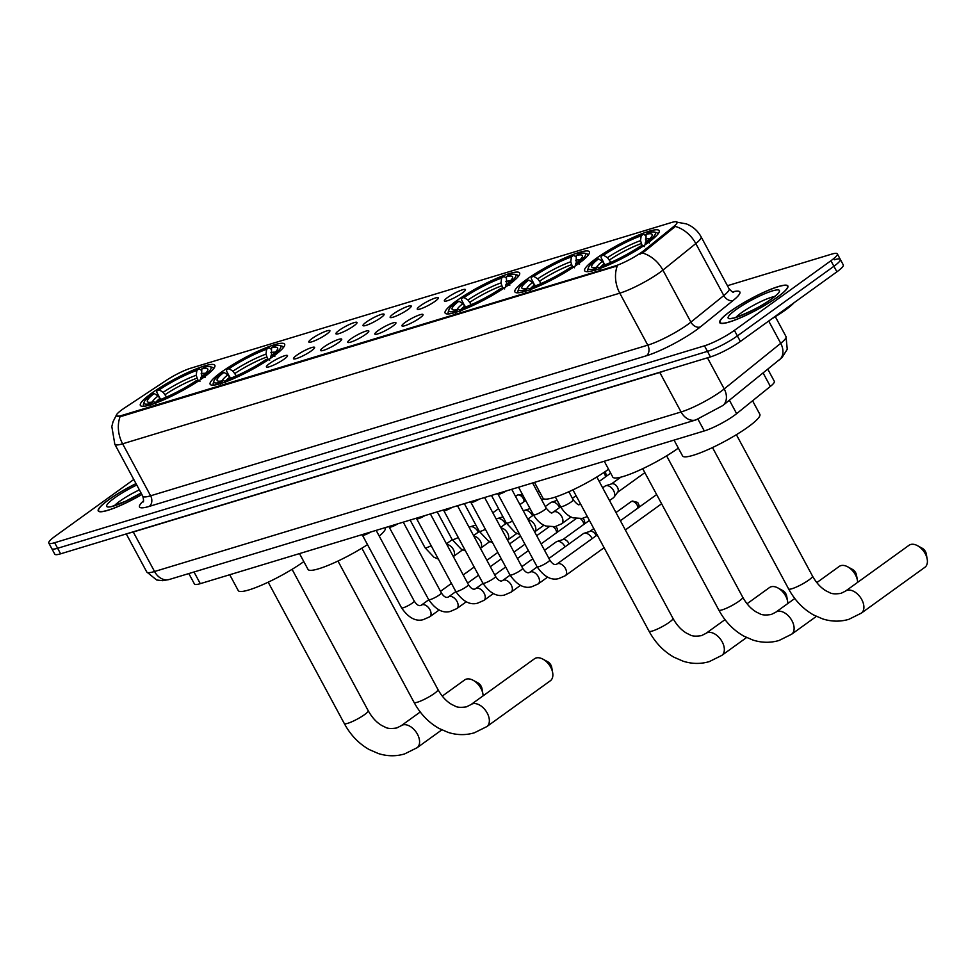 <?xml version="1.0" encoding="UTF-8"?>
<svg xmlns="http://www.w3.org/2000/svg" width="976" height="976" viewBox="0 0 976 976"><rect width="100%" height="100%" fill="white"/><g stroke="black" fill="none" stroke-linecap="round" stroke-linejoin="round"><path stroke-width="1.46" d="M203.545 377.505A42.297 6.905 -28.3 0 0 214.842 365.305A42.297 6.905 -28.3 0 0 190.71 371.222A42.297 6.905 -28.3 0 0 151.67 393.218A42.297 6.905 -28.3 0 0 140.361 405.406A42.297 6.905 -28.3 0 0 164.493 399.489A42.297 6.905 -28.3 0 0 203.545 377.505M578.073 264.008A42.297 6.905 -28.3 0 0 589.382 251.82A42.297 6.905 -28.3 0 0 565.25 257.737A42.297 6.905 -28.3 0 0 526.21 279.734A42.297 6.905 -28.3 0 0 514.901 291.922A42.297 6.905 -28.3 0 0 539.033 286.005A42.297 6.905 -28.3 0 0 578.073 264.008M508.301 285.151A42.297 6.905 -28.3 0 0 519.598 272.963A42.297 6.905 -28.3 0 0 495.466 278.88A42.297 6.905 -28.3 0 0 456.426 300.876A42.297 6.905 -28.3 0 0 445.117 313.064A42.297 6.905 -28.3 0 0 469.261 307.147A42.297 6.905 -28.3 0 0 508.301 285.151M273.317 356.35A42.297 6.905 -28.3 0 0 284.626 344.162A42.297 6.905 -28.3 0 0 260.494 350.079A42.297 6.905 -28.3 0 0 221.454 372.076A42.297 6.905 -28.3 0 0 210.145 384.263A42.297 6.905 -28.3 0 0 234.277 378.346A42.297 6.905 -28.3 0 0 273.317 356.35M647.857 242.865A42.297 6.905 -28.3 0 0 659.166 230.678A42.297 6.905 -28.3 0 0 635.022 236.595A42.297 6.905 -28.3 0 0 595.982 258.579A42.297 6.905 -28.3 0 0 584.685 270.779A42.297 6.905 -28.3 0 0 608.817 264.862A42.297 6.905 -28.3 0 0 647.857 242.865M447.569 297.497A11.968 1.952 151.7 0 1 459.098 291.068A11.968 1.952 151.7 0 1 465.491 289.799A11.968 1.952 151.7 0 1 462.246 293.056A11.968 1.952 151.7 0 1 451.693 299.059A11.968 1.952 151.7 0 1 444.507 301.096A11.968 1.952 151.7 0 1 447.569 297.497M420.461 305.708A11.968 1.952 151.7 0 1 431.99 299.278A11.968 1.952 151.7 0 1 438.37 298.009A11.968 1.952 151.7 0 1 435.137 301.267A11.968 1.952 151.7 0 1 424.584 307.269A11.968 1.952 151.7 0 1 417.399 309.307A11.968 1.952 151.7 0 1 420.461 305.708M393.352 313.93A11.968 1.952 151.7 0 1 404.881 307.489A11.968 1.952 151.7 0 1 411.262 306.232A11.968 1.952 151.7 0 1 408.029 309.477A11.968 1.952 151.7 0 1 397.476 315.48A11.968 1.952 151.7 0 1 390.29 317.517A11.968 1.952 151.7 0 1 393.352 313.93M366.232 322.141A11.968 1.952 151.7 0 1 377.773 315.699A11.968 1.952 151.7 0 1 384.154 314.443A11.968 1.952 151.7 0 1 380.921 317.688A11.968 1.952 151.7 0 1 370.368 323.69A11.968 1.952 151.7 0 1 363.182 325.74A11.968 1.952 151.7 0 1 366.232 322.141M339.123 330.352A11.968 1.952 151.7 0 1 350.665 323.922A11.968 1.952 151.7 0 1 357.045 322.653A11.968 1.952 151.7 0 1 353.812 325.911A11.968 1.952 151.7 0 1 343.259 331.913A11.968 1.952 151.7 0 1 336.073 333.951A11.968 1.952 151.7 0 1 339.123 330.352M312.015 338.574A11.968 1.952 151.7 0 1 323.556 332.133A11.968 1.952 151.7 0 1 329.937 330.876A11.968 1.952 151.7 0 1 326.704 334.121A11.968 1.952 151.7 0 1 316.151 340.124A11.968 1.952 151.7 0 1 308.965 342.161A11.968 1.952 151.7 0 1 312.015 338.574M405.15 322.422A11.968 1.952 151.7 0 1 416.691 315.992A11.968 1.952 151.7 0 1 423.072 314.723A11.968 1.952 151.7 0 1 419.839 317.981A11.968 1.952 151.7 0 1 409.286 323.983A11.968 1.952 151.7 0 1 402.1 326.021A11.968 1.952 151.7 0 1 405.15 322.422M378.041 330.644A11.968 1.952 151.7 0 1 389.583 324.203A11.968 1.952 151.7 0 1 395.963 322.934A11.968 1.952 151.7 0 1 392.73 326.191A11.968 1.952 151.7 0 1 382.177 332.194A11.968 1.952 151.7 0 1 374.991 334.231A11.968 1.952 151.7 0 1 378.041 330.644M350.933 338.855A11.968 1.952 151.7 0 1 362.474 332.413A11.968 1.952 151.7 0 1 368.855 331.157A11.968 1.952 151.7 0 1 365.622 334.402A11.968 1.952 151.7 0 1 355.069 340.404A11.968 1.952 151.7 0 1 347.883 342.442A11.968 1.952 151.7 0 1 350.933 338.855M323.825 347.066A11.968 1.952 151.7 0 1 335.366 340.624A11.968 1.952 151.7 0 1 341.746 339.367A11.968 1.952 151.7 0 1 338.501 342.625A11.968 1.952 151.7 0 1 327.96 348.627A11.968 1.952 151.7 0 1 320.775 350.665A11.968 1.952 151.7 0 1 323.825 347.066M296.716 355.276A11.968 1.952 151.7 0 1 308.257 348.847A11.968 1.952 151.7 0 1 314.638 347.578A11.968 1.952 151.7 0 1 311.393 350.835A11.968 1.952 151.7 0 1 300.84 356.838A11.968 1.952 151.7 0 1 293.666 358.875A11.968 1.952 151.7 0 1 296.716 355.276M269.608 363.499A11.968 1.952 151.7 0 1 281.149 357.057A11.968 1.952 151.7 0 1 287.53 355.801A11.968 1.952 151.7 0 1 284.284 359.046A11.968 1.952 151.7 0 1 273.731 365.048A11.968 1.952 151.7 0 1 266.558 367.086A11.968 1.952 151.7 0 1 269.608 363.499M767.819 369.233L774.346 381.372A23.936 3.916 151.7 0 1 770.369 386.423L736.636 413.653A23.936 3.916 151.7 0 1 734.208 415.495A23.936 3.916 151.7 0 1 704.294 430.941L200.287 583.66A23.936 3.916 151.7 0 1 194.456 584.014L188.819 573.559M644.001 250.478A21.545 3.514 151.7 0 1 641.818 252.137A21.545 3.514 151.7 0 1 614.892 266.033L121.634 415.495A21.545 3.514 151.7 0 1 116.388 415.813A21.545 3.514 151.7 0 1 124.733 407.822L166.335 380.335A21.545 3.514 151.7 0 1 190.674 368.22L671.842 222.418A21.545 3.514 151.7 0 1 677.1 222.101A21.545 3.514 151.7 0 1 673.525 226.652L644.001 250.478L644.538 251.479L639.939 254.211M777.518 297.107A38.711 6.32 -28.3 0 0 787.864 285.956A38.711 6.32 -28.3 0 0 765.782 291.373A38.711 6.32 -28.3 0 0 730.06 311.49A38.711 6.32 -28.3 0 0 719.715 322.653A38.711 6.32 -28.3 0 0 741.797 317.237A38.711 6.32 -28.3 0 0 777.518 297.107M135.993 483.596A38.711 6.32 -28.3 0 0 108.604 499.797A38.711 6.32 -28.3 0 0 98.259 510.96A38.711 6.32 -28.3 0 0 141.874 494.515M676.234 222.052L686.287 223.87C692.777 226.395 697.718 230.714 701.11 236.826A31.927 5.209 151.7 0 1 695.803 243.573L662.911 270.12A31.927 5.209 151.7 0 1 659.678 272.572A31.927 5.209 151.7 0 1 619.784 293.166A27.926 21.448 -106.9 0 1 617.296 265.899L122.012 416.179L116.425 415.898M642.293 252.943L642.269 252.967A27.926 20.764 -128.9 0 1 662.911 270.12L690.898 322.104L723.802 295.557A31.927 5.209 -28.3 0 0 729.096 288.811C731.719 291.604 733.257 292.715 733.72 292.153M133.785 479.484L55.205 536.178A23.936 3.916 -28.3 0 0 48.8 543.083L51.789 548.622A23.936 3.916 -28.3 0 0 57.621 548.268L707.466 351.36A23.936 3.916 -28.3 0 0 737.38 335.915L833.907 266.277A23.936 3.916 -28.3 0 0 840.312 259.384A23.936 3.916 -28.3 0 0 834.468 259.738M732.537 291.885A39.906 6.515 151.7 0 1 733.232 300.401A7.979 5.929 51.1 0 1 723.802 295.557L695.803 243.573A27.926 20.764 -128.9 0 0 675.331 226.444L644.538 251.479M48.8 543.083A23.936 3.916 -28.3 0 0 54.644 542.717L704.477 345.821A23.936 3.916 -28.3 0 0 734.391 330.376L830.918 260.738A23.936 3.916 -28.3 0 0 837.323 253.833A23.936 3.916 -28.3 0 0 831.479 254.187L727.437 285.712M836.896 271.828A23.936 3.916 -28.3 0 0 843.288 264.923L840.312 259.384A23.936 3.916 -28.3 0 1 833.907 266.277L737.38 335.915A23.936 3.916 -28.3 0 1 707.466 351.36L57.621 548.268A23.936 3.916 -28.3 0 1 51.789 548.622L54.778 554.173A23.936 3.916 -28.3 0 0 60.61 553.819L710.443 356.911A23.936 3.916 -28.3 0 0 740.369 341.466L836.896 271.828L830.918 260.738M771.674 318.884A39.906 6.515 -28.3 0 0 785.351 310.063A39.906 6.515 -28.3 0 0 794.025 302.755M730.304 311.417A38.308 6.259 -28.3 0 0 720.056 322.458A38.308 6.259 -28.3 0 0 741.919 317.102A38.308 6.259 -28.3 0 0 777.274 297.192A38.308 6.259 -28.3 0 0 787.51 286.139A38.308 6.259 -28.3 0 0 765.66 291.507A38.308 6.259 -28.3 0 0 730.304 311.417M136.03 483.657A38.308 6.259 -28.3 0 0 108.848 499.724A38.308 6.259 -28.3 0 0 98.6 510.765A38.308 6.259 -28.3 0 0 141.849 494.454M910.596 544.51A13.566 8.406 -125.8 0 0 909.01 545.291L845.509 591.102A13.566 8.406 54.2 0 1 847.095 590.321A13.566 8.406 54.2 0 1 861.052 598.361A13.566 8.406 54.2 0 1 861.381 613.111L924.882 567.3A13.566 8.406 -125.8 0 0 927.2 559.163A13.566 8.406 -125.8 0 0 917.452 545.657A13.566 8.406 -125.8 0 0 910.596 544.51M603.68 262.471L601.057 257.603L601.301 255.907A37.991 6.21 -28.3 0 1 643.526 234.118L641.171 235.814A34.319 5.6 -28.3 0 0 603.558 255.224L607.487 257.688L610.854 262.385M642.196 245.647L640.537 240.633L641.171 235.814M674.038 440.103L682.566 455.938A43.896 7.174 -28.3 0 0 707.612 449.79A43.896 7.174 -28.3 0 0 748.116 426.963A43.896 7.174 -28.3 0 0 759.853 414.312L752.569 400.794M605.083 264.752L602.412 261.361L598.483 258.896L596.214 259.579A37.991 6.21 -28.3 0 0 588.443 267.583L587.784 269.681A39.589 6.466 -28.3 0 0 587.82 270.877A39.589 6.466 -28.3 0 0 588.833 271.572M643.526 234.118L645.868 235.838M657.531 234.582A39.589 6.466 -28.3 0 0 657.519 233.349A39.589 6.466 -28.3 0 0 656.531 232.666L654.42 232.056A37.991 6.21 -28.3 0 0 648.418 232.642L646.063 234.338L646.002 242.146M588.443 267.583A37.991 6.21 -28.3 0 0 595.421 268.815L595.153 270.938M649.357 242.963L647.625 241.877A37.991 6.21 -28.3 0 0 654.42 232.056M598.483 258.896A34.319 5.6 -28.3 0 0 592.566 267.583A34.319 5.6 -28.3 0 0 597.776 267.119L595.421 268.815M603.558 255.224L601.301 255.907M647.625 241.877L645.356 242.56A34.319 5.6 -28.3 0 0 652.163 235.497A34.319 5.6 -28.3 0 0 646.063 234.338M597.776 267.119L600.228 268.022M645.038 244.854L645.356 242.56M644.27 246.623L642.537 245.537A37.991 6.21 -28.3 0 1 600.313 267.339L600.045 269.461M600.313 267.339L602.668 265.643A34.319 5.6 -28.3 0 0 640.28 246.233L642.537 245.537M917.452 545.657L922.235 548.244A5.588 3.465 54.2 0 1 926.248 553.807L927.2 559.163M857.623 582.355A13.566 8.406 -125.8 0 0 857.416 580.317A13.566 8.406 -125.8 0 0 847.668 566.8A13.566 8.406 -125.8 0 0 840.824 565.653A13.566 8.406 -125.8 0 0 839.226 566.434L816.802 582.611M533.909 283.613L531.286 278.746L531.517 277.062A37.991 6.21 -28.3 0 1 573.742 255.261L571.387 256.956A34.319 5.6 -28.3 0 0 533.787 276.367L537.715 278.831L541.082 283.528M572.424 266.79L570.765 261.775L571.387 256.956M604.266 461.245L612.782 477.081A43.896 7.174 -28.3 0 0 637.828 470.932A43.896 7.174 -28.3 0 0 678.344 448.118A43.896 7.174 -28.3 0 0 678.344 448.106M535.299 285.907L532.628 282.503L528.699 280.039L526.442 280.722A37.991 6.21 -28.3 0 0 518.671 288.725L518.012 290.824A39.589 6.466 -28.3 0 0 518.036 292.019A39.589 6.466 -28.3 0 0 519.061 292.715M573.742 255.261L576.084 256.981M587.759 255.724A39.589 6.466 -28.3 0 0 587.735 254.492A39.589 6.466 -28.3 0 0 586.747 253.809L584.636 253.211A37.991 6.21 -28.3 0 0 578.634 253.784L576.279 255.48L576.23 263.288M518.671 288.725A37.991 6.21 -28.3 0 0 525.649 289.957L525.369 292.08M579.573 264.106L577.841 263.02A37.991 6.21 -28.3 0 0 584.636 253.211M528.699 280.039A34.319 5.6 -28.3 0 0 522.782 288.737A34.319 5.6 -28.3 0 0 527.992 288.262L525.649 289.957M533.787 276.367L531.517 277.062M577.841 263.02L575.584 263.703A34.319 5.6 -28.3 0 0 582.379 256.639A34.319 5.6 -28.3 0 0 576.279 255.48M527.992 288.262L530.456 289.164M575.254 265.997L575.584 263.703M574.498 267.778L572.766 266.68A37.991 6.21 -28.3 0 1 530.541 288.481L530.261 290.604M530.541 288.481L532.896 286.785A34.319 5.6 -28.3 0 0 570.496 267.375L572.766 266.68M847.668 566.8L852.451 569.386A5.588 3.465 54.2 0 1 856.464 574.949L857.416 580.317M787.852 603.497A13.566 8.406 -125.8 0 0 787.644 601.46A13.566 8.406 -125.8 0 0 777.896 587.942A13.566 8.406 -125.8 0 0 771.04 586.796A13.566 8.406 -125.8 0 0 769.454 587.576L747.03 603.754M464.125 304.756L461.502 299.888L461.733 298.205A37.991 6.21 -28.3 0 1 503.97 276.403L501.615 278.099A34.319 5.6 -28.3 0 0 464.003 297.509L467.931 299.986L471.298 304.671M502.64 287.932L500.981 282.918L501.615 278.099M534.482 482.388L543.01 498.224A43.896 7.174 -28.3 0 0 568.044 492.087A43.896 7.174 -28.3 0 0 608.56 469.261A43.896 7.174 -28.3 0 0 608.573 469.249M465.528 307.05L462.856 303.646L458.927 301.181L456.658 301.865A37.991 6.21 -28.3 0 0 448.887 309.868L448.228 311.966A39.589 6.466 -28.3 0 0 448.252 313.162A39.589 6.466 -28.3 0 0 449.277 313.857M503.97 276.403L506.312 278.123M517.975 276.867A39.589 6.466 -28.3 0 0 517.963 275.635A39.589 6.466 -28.3 0 0 516.975 274.951L514.864 274.354A37.991 6.21 -28.3 0 0 508.862 274.927L506.507 276.623L506.446 284.431M448.887 309.868A37.991 6.21 -28.3 0 0 455.865 311.1L455.597 313.223M509.801 285.248L508.069 284.162A37.991 6.21 -28.3 0 0 514.864 274.354M458.927 301.181A34.319 5.6 -28.3 0 0 453.01 309.88A34.319 5.6 -28.3 0 0 458.22 309.404L455.865 311.1M464.003 297.509L461.733 298.205M508.069 284.162L505.8 284.846A34.319 5.6 -28.3 0 0 512.595 277.782A34.319 5.6 -28.3 0 0 506.507 276.623M458.22 309.404L460.672 310.307M505.47 287.139L505.8 284.846M504.714 288.92L502.982 287.822A37.991 6.21 -28.3 0 1 460.757 309.624L460.489 311.747M460.757 309.624L463.112 307.928A34.319 5.6 -28.3 0 0 500.725 288.518L502.982 287.822M777.896 587.942L782.679 590.529A5.588 3.465 54.2 0 1 786.693 596.104L787.644 601.46M536.068 657.995A13.566 8.406 -125.8 0 0 534.47 658.776L470.969 704.587A13.566 8.406 54.2 0 1 472.555 703.806A13.566 8.406 54.2 0 1 486.512 711.858A13.566 8.406 54.2 0 1 486.841 726.595L550.342 680.784A13.566 8.406 -125.8 0 0 552.66 672.659A13.566 8.406 -125.8 0 0 542.912 659.142A13.566 8.406 -125.8 0 0 536.068 657.995M229.14 375.955L226.517 371.087L226.761 369.404A37.991 6.21 -28.3 0 1 268.986 347.602L266.631 349.298A34.319 5.6 -28.3 0 0 229.031 368.708L232.959 371.185L236.326 375.87M267.656 359.131L266.009 354.117L266.631 349.298M299.498 553.599L308.026 569.423A43.896 7.174 -28.3 0 0 367.513 544.62M230.543 378.249L227.872 374.845L223.943 372.381L221.686 373.064A37.991 6.21 -28.3 0 0 213.915 381.067L213.256 383.165A39.589 6.466 -28.3 0 0 213.28 384.361A39.589 6.466 -28.3 0 0 214.305 385.056M268.986 347.602L271.328 349.323M283.003 348.066A39.589 6.466 -28.3 0 0 282.979 346.834A39.589 6.466 -28.3 0 0 281.991 346.151L279.88 345.553A37.991 6.21 -28.3 0 0 273.878 346.126L271.523 347.822L271.462 355.63M213.915 381.067A37.991 6.21 -28.3 0 0 220.893 382.299L220.613 384.434M274.817 356.447L273.085 355.362A37.991 6.21 -28.3 0 0 279.88 345.553M223.943 372.381A34.319 5.6 -28.3 0 0 218.026 381.079A34.319 5.6 -28.3 0 0 223.236 380.603L220.893 382.299M229.031 368.708L226.761 369.404M273.085 355.362L270.828 356.045A34.319 5.6 -28.3 0 0 277.623 348.981A34.319 5.6 -28.3 0 0 271.523 347.822M223.236 380.603L225.688 381.506M270.498 358.338L270.828 356.045M379.237 536.092A43.896 7.174 -28.3 0 0 385.313 527.809L385.215 527.626M269.742 360.12L268.01 359.034A37.991 6.21 -28.3 0 1 225.785 380.823L225.505 382.946M225.785 380.823L228.128 379.127A34.319 5.6 -28.3 0 0 265.74 359.717L268.01 359.034M542.912 659.142L547.695 661.74A5.588 3.465 54.2 0 1 551.708 667.303L552.66 672.659M483.096 695.851A13.566 8.406 -125.8 0 0 482.888 693.802A13.566 8.406 -125.8 0 0 473.14 680.284A13.566 8.406 -125.8 0 0 466.284 679.137A13.566 8.406 -125.8 0 0 464.698 679.918L442.274 696.095M159.369 397.098L156.746 392.23L156.977 390.546A37.991 6.21 -28.3 0 1 199.202 368.745L196.859 370.441A34.319 5.6 -28.3 0 0 159.247 389.863L163.175 392.328L166.542 397.012M197.884 380.274L196.225 375.26L196.859 370.441M229.726 574.742L238.242 590.565A43.896 7.174 -28.3 0 0 263.288 584.429A43.896 7.174 -28.3 0 0 303.804 561.603A43.896 7.174 -28.3 0 0 303.817 561.59M160.772 399.391L158.1 395.988L154.171 393.523L151.902 394.206A37.991 6.21 -28.3 0 0 144.131 402.21L143.472 404.308A39.589 6.466 -28.3 0 0 143.496 405.516A39.589 6.466 -28.3 0 0 144.521 406.199M199.202 368.745L201.556 370.477M213.219 369.209A39.589 6.466 -28.3 0 0 213.207 367.976A39.589 6.466 -28.3 0 0 212.219 367.293L210.108 366.695A37.991 6.21 -28.3 0 0 204.106 367.269L201.751 368.965L201.69 376.773M144.131 402.21A37.991 6.21 -28.3 0 0 151.109 403.454L150.829 405.577M205.033 377.59L203.313 376.504A37.991 6.21 -28.3 0 0 210.108 366.695M154.171 393.523A34.319 5.6 -28.3 0 0 148.242 402.222A34.319 5.6 -28.3 0 0 153.464 401.758L151.109 403.454M159.247 389.863L156.977 390.546M203.313 376.504L201.044 377.187A34.319 5.6 -28.3 0 0 207.839 370.136A34.319 5.6 -28.3 0 0 201.751 368.965M153.464 401.758L155.916 402.649M200.714 379.481L201.044 377.187M199.958 381.262L198.226 380.176A37.991 6.21 -28.3 0 1 156.001 401.966L155.733 404.088M156.001 401.966L158.356 400.27A34.319 5.6 -28.3 0 0 195.969 380.86L198.226 380.176M473.14 680.284L477.923 682.883A5.588 3.465 54.2 0 1 481.937 688.446L482.888 693.802M506.398 490.904A7.186 1.171 151.7 0 1 498.065 494.21A7.186 1.171 151.7 0 1 497.992 494.137L537.105 566.788A7.186 1.171 151.7 0 0 538.593 566.763A7.186 1.171 151.7 0 0 547.841 562.054A7.186 1.171 151.7 0 0 549.756 559.98C551.928 563.372 553.99 564.872 555.93 564.506L556.857 564.091A7.186 4.453 54.2 0 1 557.699 563.677A7.186 4.453 54.2 0 1 557.979 563.603A7.186 4.453 54.2 0 1 565.202 568.13A7.186 4.453 54.2 0 1 565.263 575.742L558.723 578.597C551.184 580.61 543.986 576.67 537.105 566.788M479.289 499.114A7.186 1.171 151.7 0 1 470.957 502.42A7.186 1.171 151.7 0 1 470.883 502.347M548.939 558.455L583.294 533.677A7.186 4.453 54.2 0 1 584.087 533.274A7.186 4.453 54.2 0 1 584.136 533.262A7.186 4.453 54.2 0 1 591.907 538.166A7.186 4.453 54.2 0 1 592.139 538.642M584.087 533.274L590.114 531.347A5.185 3.209 54.2 0 1 590.151 531.334A5.185 3.209 54.2 0 1 595.763 534.872A5.185 3.209 54.2 0 1 596.165 535.739M452.181 507.325A7.186 1.171 151.7 0 1 443.848 510.643A7.186 1.171 151.7 0 1 443.775 510.57M544.547 550.293L556.186 541.887A7.186 4.453 54.2 0 1 556.979 541.497A7.186 4.453 54.2 0 1 557.028 541.473A7.186 4.453 54.2 0 1 564.799 546.377A7.186 4.453 54.2 0 1 565.031 546.853M556.979 541.497L563.006 539.557A5.185 3.209 54.2 0 1 563.042 539.545A5.185 3.209 54.2 0 1 568.654 543.083A5.185 3.209 54.2 0 1 569.057 543.949M425.072 515.548A7.186 1.171 151.7 0 1 416.728 518.854A7.186 1.171 151.7 0 1 416.667 518.781L455.78 591.432A7.186 1.171 151.7 0 0 457.268 591.407A7.186 1.171 151.7 0 0 466.516 586.686A7.186 1.171 151.7 0 0 468.431 584.624C470.603 588.016 472.652 589.516 474.604 589.15L475.532 588.735A7.186 4.453 54.2 0 1 476.373 588.321A7.186 4.453 54.2 0 1 476.654 588.247A7.186 4.453 54.2 0 1 483.876 592.774A7.186 4.453 54.2 0 1 483.937 600.386L477.398 603.241C469.859 605.254 462.661 601.314 455.78 591.432M397.964 523.758A7.186 1.171 151.7 0 1 389.619 527.064A7.186 1.171 151.7 0 1 389.558 526.991M370.856 531.969A7.186 1.171 151.7 0 1 362.511 535.287A7.186 1.171 151.7 0 1 362.45 535.214M602.668 487.829L604.998 486.146A7.186 4.453 54.2 0 1 605.791 485.743A7.186 4.453 54.2 0 1 605.84 485.731A7.186 4.453 54.2 0 1 613.599 490.635A7.186 4.453 54.2 0 1 614.026 497.162A7.186 4.453 54.2 0 1 613.404 497.784L609.536 500.578M605.791 485.743L611.818 483.803A5.185 3.209 54.2 0 1 611.854 483.791A5.185 3.209 54.2 0 1 617.466 487.341A5.185 3.209 54.2 0 1 617.771 492.05L614.026 497.162M545.279 506.532L550.781 502.567A7.186 4.453 54.2 0 1 551.574 502.164A7.186 4.453 54.2 0 1 551.623 502.152A7.186 4.453 54.2 0 1 559.382 507.056A7.186 4.453 54.2 0 1 559.626 507.532M523.38 510.997L523.673 510.777A7.186 4.453 54.2 0 1 524.466 510.387A7.186 4.453 54.2 0 1 524.515 510.363A7.186 4.453 54.2 0 1 532.274 515.267A7.186 4.453 54.2 0 1 532.518 515.743M496.272 519.208L496.564 519A7.186 4.453 54.2 0 1 497.357 518.598A7.186 4.453 54.2 0 1 497.406 518.585A7.186 4.453 54.2 0 1 505.165 523.49A7.186 4.453 54.2 0 1 505.409 523.953M469.163 527.418L469.456 527.211A7.186 4.453 54.2 0 1 470.249 526.808A7.186 4.453 54.2 0 1 470.298 526.796A7.186 4.453 54.2 0 1 478.057 531.7A7.186 4.453 54.2 0 1 478.301 532.176M729.401 400.233L736.636 413.653M673.525 226.652L674.062 227.664M121.634 415.495L122.012 416.179M614.892 266.033L615.258 266.716M697.974 419.216L704.294 430.941M763.147 373.003L770.369 386.423M194.004 571.985L200.287 583.66M149.267 506.398A7.979 6.124 73.1 0 0 150.609 495.796L647.771 345.15A31.927 5.209 -28.3 0 0 687.665 324.569A31.927 5.209 -28.3 0 0 690.898 322.104A7.979 5.929 51.1 0 0 700.341 326.948A39.906 6.515 151.7 0 1 646.429 355.752L149.267 506.398A39.906 6.515 151.7 0 1 143.496 500.834M142.825 496.272A31.927 5.209 -28.3 0 0 150.609 495.796L122.622 443.812A31.927 5.209 151.7 0 1 114.826 444.287L142.825 496.272C143.716 499.993 143.801 501.884 143.069 501.981M120.133 416.532A27.926 21.448 73.1 0 0 122.622 443.812L619.784 293.166L647.771 345.15A7.979 6.124 73.1 0 1 646.429 355.752M733.232 300.401L700.341 326.948M54.644 542.717L60.61 553.819M704.477 345.821L710.443 356.911M734.391 330.376L740.369 341.466M659.703 372.283A3.989 3.062 -106.9 0 1 659.8 372.466L133.273 532.005L154.55 571.509A15.958 12.249 73.1 0 0 169.348 579.463L162.748 580.696L156.672 580L146.766 571.985A31.927 5.209 -28.3 0 0 154.55 571.509L681.077 411.97A31.927 5.209 -28.3 0 0 720.971 391.388A31.927 5.209 -28.3 0 0 724.204 388.924L707.454 357.814M664.571 370.807A31.927 5.209 151.7 0 1 659.8 372.466L681.077 411.97A15.958 12.249 73.1 0 0 695.864 419.924L169.348 579.463M779.336 359.937A15.958 11.871 -128.9 0 0 780.715 343.32A31.927 5.209 -28.3 0 0 786.022 336.574L787.242 349.286L782.044 357.533L722.826 405.54A15.958 11.871 -128.9 0 0 724.204 388.924L780.715 343.32L768.71 321.019M133.175 531.822A3.989 3.062 -106.9 0 1 133.273 532.005A31.927 5.209 151.7 0 1 129.491 532.945M774.456 296.558A24.327 3.977 -28.3 0 0 741.113 312.979A24.327 3.977 -28.3 0 0 735.953 317.298M735.941 309.709A29.109 4.758 -28.3 0 0 735.257 317.676A29.109 4.758 -28.3 0 0 771.638 298.9A29.109 4.758 -28.3 0 0 772.321 290.933A29.109 4.758 -28.3 0 0 735.941 309.709M139.385 489.879A24.327 3.977 -28.3 0 0 119.658 501.286A24.327 3.977 -28.3 0 0 114.497 505.605M136.762 485.011A29.109 4.758 -28.3 0 0 114.485 498.016A29.109 4.758 -28.3 0 0 110.495 506.812A29.109 4.758 -28.3 0 0 141.117 493.1M845.509 591.102L840.995 593.359C835.432 594.201 831.601 593.933 829.515 592.554L826.33 591.005C821.011 587.979 816.4 583.001 812.508 576.072A13.566 2.22 151.7 0 1 808.884 579.988A13.566 2.22 151.7 0 1 791.926 588.735A13.566 2.22 151.7 0 1 788.62 588.931L712.492 447.557M641.11 243.622A29.524 4.819 -28.3 0 0 609.536 259.921M602.412 261.361A30.695 5.014 -28.3 0 0 596.604 267.387M640.537 240.633A30.695 5.014 -28.3 0 0 607.487 257.688M649.76 238.754A30.695 5.014 -28.3 0 0 645.441 239.157M604.449 263.593A29.524 4.819 -28.3 0 0 599.837 267.875M718.836 610.073C725.058 621.517 733.379 630.203 743.81 636.108L752.923 640.061C761.768 642.867 770.491 643.001 779.092 640.463L791.597 634.254A13.566 8.406 54.2 0 0 791.268 619.516A13.566 8.406 54.2 0 0 777.323 611.464A13.566 8.406 54.2 0 0 775.725 612.245L771.223 614.502C765.648 615.344 761.817 615.075 759.731 613.697L756.559 612.147C751.227 609.122 746.616 604.144 742.724 597.214A13.566 2.22 151.7 0 1 739.1 601.131A13.566 2.22 151.7 0 1 722.142 609.878A13.566 2.22 151.7 0 1 718.836 610.073L642.72 468.7M571.326 264.764A29.524 4.819 -28.3 0 0 539.752 281.064M532.628 282.503A30.695 5.014 -28.3 0 0 526.82 288.53M570.765 261.775A30.695 5.014 -28.3 0 0 537.715 278.831M579.988 259.909A30.695 5.014 -28.3 0 0 575.657 260.299M534.677 284.736A29.524 4.819 -28.3 0 0 530.053 289.018M649.064 631.228C655.274 642.672 663.595 651.346 674.026 657.251L683.139 661.203C691.984 664.009 700.707 664.144 709.308 661.606L721.825 655.396A13.566 8.406 54.2 0 0 721.496 640.659A13.566 8.406 54.2 0 0 707.539 632.607A13.566 8.406 54.2 0 0 705.941 633.387L701.439 635.644C695.864 636.486 692.045 636.218 689.959 634.839L686.775 633.29C681.443 630.264 676.844 625.287 672.952 618.357A13.566 2.22 151.7 0 1 669.329 622.273A13.566 2.22 151.7 0 1 652.371 631.021A13.566 2.22 151.7 0 1 649.064 631.228L572.936 489.842M501.554 285.919A29.524 4.819 -28.3 0 0 469.981 302.206M462.856 303.646A30.695 5.014 -28.3 0 0 457.049 309.673M500.981 282.918A30.695 5.014 -28.3 0 0 467.931 299.986M510.204 281.051A30.695 5.014 -28.3 0 0 505.873 281.442M464.893 305.878A29.524 4.819 -28.3 0 0 460.282 310.161M470.969 704.587L466.455 706.844C460.892 707.685 457.061 707.417 454.975 706.038L451.79 704.489C446.471 701.463 441.86 696.498 437.968 689.556A13.566 2.22 151.7 0 1 434.344 693.472A13.566 2.22 151.7 0 1 417.386 702.22A13.566 2.22 151.7 0 1 414.08 702.427L337.964 561.041M266.57 357.118A29.524 4.819 -28.3 0 0 234.996 373.418M227.872 374.845A30.695 5.014 -28.3 0 0 222.064 380.872M266.009 354.117A30.695 5.014 -28.3 0 0 232.959 371.185M275.232 352.251A30.695 5.014 -28.3 0 0 270.901 352.641M229.921 377.078A29.524 4.819 -28.3 0 0 225.297 381.36M344.308 723.57C350.518 735.013 358.839 743.688 369.27 749.592L378.383 753.545C387.228 756.351 395.951 756.485 404.552 753.948L417.069 747.738A13.566 8.406 54.2 0 0 416.74 733A13.566 8.406 54.2 0 0 402.783 724.948A13.566 8.406 54.2 0 0 401.185 725.729L396.683 727.986C391.108 728.828 387.289 728.56 385.203 727.181L382.019 725.632C376.687 722.618 372.088 717.641 368.196 710.699A13.566 2.22 151.7 0 1 364.573 714.615A13.566 2.22 151.7 0 1 347.615 723.362A13.566 2.22 151.7 0 1 344.308 723.57L268.18 582.184M196.798 378.261A29.524 4.819 -28.3 0 0 165.212 394.56M158.1 395.988A30.695 5.014 -28.3 0 0 152.28 402.014M196.225 375.26A30.695 5.014 -28.3 0 0 163.175 392.328M205.448 373.393A30.695 5.014 -28.3 0 0 201.117 373.784M160.137 398.22A29.524 4.819 -28.3 0 0 155.526 402.502M638.951 507.337L639.073 505.275L637.694 502.433L632.424 501.042A5.185 3.977 73.1 0 0 631.509 501.493A5.185 3.209 54.2 0 1 635.754 503.177A5.185 3.209 54.2 0 1 637.938 508.069M484.596 497.516L522.648 568.191A7.186 1.171 151.7 0 1 520.733 570.265A7.186 1.171 151.7 0 1 511.485 574.974A7.186 1.171 151.7 0 1 509.997 574.998L470.908 502.396M522.648 568.191C524.82 571.582 526.881 573.095 528.821 572.717L529.748 572.302A7.186 4.453 54.2 0 1 530.59 571.887A7.186 4.453 54.2 0 1 530.871 571.826A7.186 4.453 54.2 0 1 538.093 576.34A7.186 4.453 54.2 0 1 538.154 583.953L531.615 586.808C524.075 588.821 516.877 584.892 509.997 574.998M615.978 512.559L630.899 501.798A5.185 3.209 54.2 0 1 631.509 501.493M457.488 505.727L495.54 576.401A7.186 1.171 151.7 0 1 493.624 578.475A7.186 1.171 151.7 0 1 484.377 583.184A7.186 1.171 151.7 0 1 482.888 583.221L443.799 510.607M495.54 576.401C497.711 579.793 499.761 581.306 501.713 580.94L502.64 580.525A7.186 4.453 54.2 0 1 503.482 580.11A7.186 4.453 54.2 0 1 503.762 580.037A7.186 4.453 54.2 0 1 510.985 584.563A7.186 4.453 54.2 0 1 511.046 592.176L504.507 595.031C496.967 597.044 489.769 593.103 482.888 583.221M580.464 518.707A5.185 3.209 54.2 0 1 583.709 524.49M553.355 526.918A5.185 3.209 54.2 0 1 556.601 532.701M403.259 522.148L441.323 592.835A7.186 1.171 151.7 0 1 439.407 594.909A7.186 1.171 151.7 0 1 430.16 599.618A7.186 1.171 151.7 0 1 428.671 599.642L388.838 526.528M441.323 592.835C443.494 596.226 445.544 597.739 447.496 597.361L448.423 596.946A7.186 4.453 54.2 0 1 449.265 596.531A7.186 4.453 54.2 0 1 449.546 596.458A7.186 4.453 54.2 0 1 456.768 600.984A7.186 4.453 54.2 0 1 456.829 608.597L450.29 611.452C442.75 613.465 435.552 609.536 428.671 599.642M376.15 530.371L414.214 601.045A7.186 1.171 151.7 0 1 412.299 603.119A7.186 1.171 151.7 0 1 403.051 607.828A7.186 1.171 151.7 0 1 401.563 607.865L362.474 535.251M414.214 601.045C416.386 604.437 418.436 605.95 420.388 605.584L421.315 605.169A7.186 4.453 54.2 0 1 422.157 604.754A7.186 4.453 54.2 0 1 422.437 604.681A7.186 4.453 54.2 0 1 429.66 609.195A7.186 4.453 54.2 0 1 429.721 616.808L423.181 619.675C415.642 621.688 408.432 617.747 401.563 607.865M580.305 503.958L580.464 503.836A7.186 4.453 54.2 0 0 580.305 503.958L579.378 504.372C578.988 505.666 576.926 504.153 573.205 499.834A7.186 1.171 151.7 0 1 571.289 501.908A7.186 1.171 151.7 0 1 562.042 506.617A7.186 1.171 151.7 0 1 560.566 506.642C566.068 515.804 572.339 517.658 573.302 517.866L582.172 518.451L587.296 516.524M561.603 523.819A7.186 4.453 54.2 0 0 561.542 516.206A7.186 4.453 54.2 0 0 554.319 511.68A7.186 4.453 54.2 0 0 554.039 511.753A7.186 4.453 54.2 0 0 553.197 512.168L552.27 512.583C551.879 513.876 549.817 512.376 546.096 508.057A7.186 1.171 151.7 0 1 544.181 510.119A7.186 1.171 151.7 0 1 534.933 514.828A7.186 1.171 151.7 0 1 533.445 514.864C538.959 524.014 545.23 525.881 546.194 526.076L555.063 526.674L561.603 523.819L571.082 516.975M603.717 472.604A5.185 3.209 54.2 0 1 605.413 476.959M512.498 521.086A7.186 1.171 151.7 0 1 507.825 523.051A7.186 1.171 151.7 0 1 506.337 523.075L515.255 532.554L519.72 534.494M528.138 519.83A7.186 4.453 54.2 0 1 534.702 524.868A7.186 4.453 54.2 0 1 534.641 531.908L543.974 525.186M485.389 529.297A7.186 1.171 151.7 0 1 480.717 531.261A7.186 1.171 151.7 0 1 479.228 531.286L488.146 540.777L492.612 542.705M501.03 528.04A7.186 4.453 54.2 0 1 507.581 533.091A7.186 4.453 54.2 0 1 507.532 540.131L516.865 533.408M458.281 537.508A7.186 1.171 151.7 0 1 453.608 539.472A7.186 1.171 151.7 0 1 452.12 539.508L461.038 548.988L465.503 550.915M473.921 536.263A7.186 4.453 54.2 0 1 480.473 541.302A7.186 4.453 54.2 0 1 480.424 548.341L489.757 541.619M522.831 495.125L518.585 494.576A5.185 3.977 73.1 0 0 517.658 495.027A5.185 3.209 54.2 0 1 521.904 496.711A5.185 3.209 54.2 0 1 524.088 501.603M431.172 545.73A7.186 1.171 151.7 0 1 426.5 547.695A7.186 1.171 151.7 0 1 425.011 547.719L433.93 557.198L438.395 559.138M446.813 544.474A7.186 4.453 54.2 0 1 453.364 549.512A7.186 4.453 54.2 0 1 453.315 556.552M515.535 496.418L517.06 495.332A5.185 3.209 54.2 0 1 517.658 495.027M116.4 415.068L113.057 421.693L111.825 426.561L114.826 444.287M837.323 253.833L840.312 259.384M701.11 236.826L729.096 288.811M722.826 405.54L695.864 419.924M786.022 336.574L775.322 316.688M146.766 571.985L126.27 533.921M777.018 294.545L771.077 299.168C758.084 309.538 728.913 320.567 732.11 318.091L732.854 318.322M720.495 323.263L720.056 322.458M787.949 286.944L787.51 286.139M141.081 493.039L125.697 501.176L111.398 506.629M99.04 511.57L98.6 510.765M788.62 588.931C794.83 600.374 803.163 609.061 813.581 614.965L822.707 618.918C831.552 621.724 840.263 621.858 848.864 619.321L861.381 613.111M588.223 271.633L587.82 270.877M657.922 234.106L657.519 233.349M736.38 434.698L812.508 576.072M775.725 612.245L794.781 598.495M518.439 292.776L518.036 292.019M588.15 255.248L587.735 254.492M791.597 634.254L816.363 616.393M666.608 455.841L742.724 597.214M705.941 633.387L725.009 619.638M448.667 313.918L448.252 313.162M518.366 276.391L517.963 275.635M721.825 655.396L746.579 637.535M596.824 476.983L672.952 618.357M414.08 702.427C420.302 713.871 428.623 722.545 439.054 728.45L448.167 732.403C457.012 735.209 465.735 735.343 474.324 732.805L486.841 726.595M213.683 385.117L213.28 384.361M283.394 347.59L282.979 346.834M361.852 548.183L437.968 689.556M401.185 725.729L420.253 711.98M143.911 406.272L143.496 405.516M213.61 368.733L213.207 367.976M417.069 747.738L441.823 729.877M292.068 569.325L368.196 710.699M498.065 494.21L497.272 493.673M556.857 564.091L597.227 534.97M656.641 494.564L620.382 520.72M511.705 489.293L549.756 559.98M565.263 575.742L604.095 547.719M661.606 503.775L625.348 529.944M470.957 502.42L470.164 501.884M529.748 572.302L537.19 566.934M593.786 528.565L589.809 531.444M538.154 583.953L547.634 577.121M630.899 501.798L632.424 501.042M443.848 510.643L443.055 510.094M502.64 580.525L510.082 575.157M521.831 566.678L532.798 558.772M589.394 520.403L562.701 539.655M511.046 592.176L520.525 585.332M584.734 523.758L584.49 520.403L582.855 518.305M416.728 518.854L415.947 518.305M475.532 588.735L482.974 583.367M494.722 574.888L505.678 566.983M517.439 558.504L528.394 550.598M576.206 518.573L541.094 543.888M430.379 513.937L468.431 584.624M483.937 600.386L493.417 593.542M557.625 531.969L557.381 528.626L555.747 526.515M448.423 596.946L455.865 591.578M467.614 583.099L478.569 575.193M490.33 566.714L501.286 558.809M549.098 526.784L536.702 535.726M524.954 544.205L513.986 552.111M456.829 608.597L466.308 601.765M362.511 535.287L361.73 534.738M421.315 605.169L428.757 599.801M440.505 591.322L451.461 583.416M463.21 574.937L474.177 567.032M520.55 536.031L509.594 543.937M497.845 552.416L486.878 560.322M429.721 616.808L439.2 609.976M555.381 497.04L560.566 506.642M620.858 477.166L611.501 483.901M568.837 491.733L573.205 499.834M644.843 472.652L617.576 492.319M518.561 487.219L533.445 514.864M553.197 512.168L560.639 506.8M572.387 498.321L576.072 495.662M610.671 473.165L599.215 481.424M532.591 482.961L546.096 508.057M606.425 476.227L605.352 471.506M491.453 495.43L506.337 523.075M527.784 519.159L533.53 515.011M557.174 500.371L551.574 502.164M569.838 491.282L568.947 491.928M464.344 503.64L479.228 531.286M500.676 527.369L506.422 523.221M530.066 508.581L524.466 510.387M543.669 498.821L541.839 500.139M437.236 511.863L452.12 539.508M473.567 535.592L479.314 531.444M502.957 516.792L497.357 518.598M539.02 490.83L537.434 491.965M525.686 500.444L519.94 504.592M525.1 500.871L525.271 499.675M410.127 520.074L425.011 547.719M446.459 543.803L452.205 539.655M475.849 525.015L470.249 526.808M498.577 508.655L492.831 512.803M453.328 556.564L462.648 549.83M517.06 495.332L518.585 494.576"/></g></svg>
